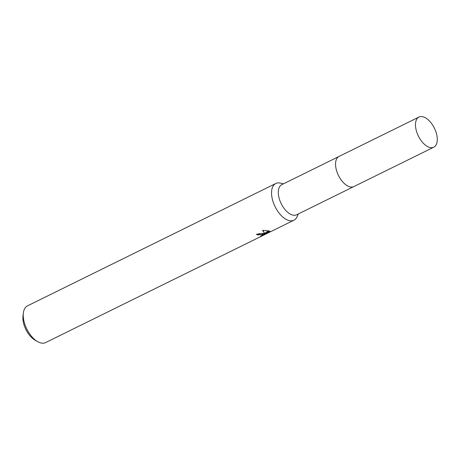 <?xml version="1.0" encoding="UTF-8"?>
<svg xmlns="http://www.w3.org/2000/svg" width="460" height="460" viewBox="0 0 460 460"><rect width="100%" height="100%" fill="white"/><g stroke="black" fill="none" stroke-linecap="round" stroke-linejoin="round"><path stroke-width="0.69" d="M338.79 156.572L281.784 184.661A16.79 8.924 63.8 0 0 279.898 200.623A16.79 8.924 63.8 0 0 292.962 215.13A16.79 8.924 63.8 0 0 296.625 214.78L353.631 186.691M283.469 183.827L280.508 183.12A20.476 10.879 63.8 0 0 280.267 183.068A20.476 10.879 63.8 0 0 275.799 183.5A20.476 10.879 63.8 0 0 273.499 202.963A20.476 10.879 63.8 0 0 289.432 220.662A20.476 10.879 63.8 0 0 293.9 220.231A20.476 10.879 63.8 0 0 297.068 216.729L298.316 213.946M263.505 233.439L264.816 233.743L262.597 230.316L269.485 231.018L265.219 233.904L270.192 231.455L269.738 232.035L260.464 236.17L263.005 234.617L261.855 234.255L257.818 234.98A20.476 10.879 -116.2 0 1 256.415 234.341L263.505 233.439M275.799 183.5L27.502 305.854A20.476 10.879 63.8 0 0 23.379 312.932A20.476 10.879 63.8 0 0 37.479 341.538A20.476 10.879 63.8 0 0 41.136 343.016A20.476 10.879 63.8 0 0 45.603 342.585L293.9 220.231M257.163 234.025A19.653 10.442 63.8 0 0 257.635 234.22L258.98 233.749L262.821 233.858L263.005 234.617M257.635 234.22L257.818 234.98M269.663 231.713L269.744 232.03M262.97 234.456L264.638 233.663M264.782 233.594L265.104 233.433M263.413 234.266L263.603 235.054M262.809 230.31L264.816 233.743M265.219 233.904L265.035 233.139L268.571 230.782M23.379 312.932L23 315.962A17.198 9.137 63.8 0 0 34.839 339.992L37.479 341.538M335.541 163.978A16.79 8.924 63.8 0 0 345.776 184.748M416.139 129.944A16.79 8.924 63.8 0 0 433.809 147.177A16.79 8.924 63.8 0 0 436.632 134.291A16.79 8.924 63.8 0 0 418.968 117.058A16.79 8.924 63.8 0 0 416.139 129.944M418.968 117.058L339.037 156.44A16.796 8.924 63.8 0 0 336.208 169.332A16.796 8.924 63.8 0 0 353.884 186.576L433.809 147.177"/></g></svg>
